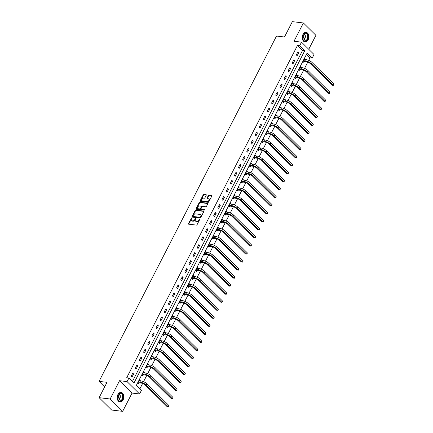 <?xml version="1.0" encoding="UTF-8"?>
<svg xmlns="http://www.w3.org/2000/svg" width="433" height="433" viewBox="0 0 433 433"><rect width="100%" height="100%" fill="white"/><g stroke="black" fill="none" stroke-linecap="round" stroke-linejoin="round"><path stroke-width="0.65" d="M191.667 217.918L188.42 223.607A0.606 0.384 -45.3 0 0 188.593 224.164L196.398 225.095A0.606 0.384 -45.3 0 0 197.091 224.64L199.851 219.271L199.229 220.229L198.888 219.894A1.938 1.229 -45.3 0 1 196.669 221.344L196.019 221.268A1.938 1.229 -45.3 0 1 195.489 221.025A1.938 1.229 -45.3 0 1 195.462 219.482L195.7 218.4L194.855 219.412A1.938 1.229 -45.3 0 1 192.636 220.862L191.987 220.787A1.938 1.229 -45.3 0 1 191.456 220.549A1.938 1.229 -45.3 0 1 191.429 219.006L191.667 217.918M191.792 218.297L188.761 223.942A0.606 0.384 -45.3 0 0 188.685 224.175M199.851 219.271L199.732 218.881L198.888 219.894M195.824 218.779L195.196 219.748L194.855 219.412M302.921 34.526A4.806 3.323 96.8 0 0 304.989 41.904A4.806 3.323 96.8 0 0 308.199 39.739A4.806 3.323 96.8 0 0 306.131 32.361A4.806 3.323 96.8 0 0 302.921 34.526M117.879 394.582A4.806 3.323 96.8 0 0 119.946 401.959A4.806 3.323 96.8 0 0 123.151 399.794A4.806 3.323 96.8 0 0 121.083 392.417A4.806 3.323 96.8 0 0 117.879 394.582M206.243 195.234A0.606 0.384 -45.3 0 0 206.07 194.677L203.883 194.417A0.606 0.384 -45.3 0 0 203.191 194.872L200.122 200.836A0.606 0.384 -45.3 0 0 200.295 201.394L208.1 202.325A0.606 0.384 -45.3 0 0 208.798 201.87L211.861 195.905A0.606 0.384 -45.3 0 0 211.688 195.348L209.042 195.034A0.606 0.384 -45.3 0 0 208.349 195.489L207.039 198.038A0.606 0.384 -45.3 0 0 207.212 198.595L208.522 198.752A1.618 1.028 -45.3 0 1 208.966 198.953A1.618 1.028 -45.3 0 1 208.798 200.549A1.618 1.028 -45.3 0 1 207.131 201.459L201.994 200.847A1.618 1.028 -45.3 0 1 201.551 200.641A1.618 1.028 -45.3 0 1 201.718 199.05A1.618 1.028 -45.3 0 1 203.386 198.141L204.241 198.244A0.606 0.384 -45.3 0 0 204.933 197.789L206.243 195.234M299.668 45.752L301.52 42.147L314.033 54.509L312.182 58.114L307.105 53.102L136.357 385.348L141.429 390.36L139.578 393.965L127.064 381.603L128.915 377.998L133.986 383.01L304.74 50.764L299.668 45.752L297.46 45.487L126.707 377.733L128.915 377.998M99.114 397.673L110.155 398.988L122.669 411.35L111.627 410.035L99.114 397.673L107 382.323L99.049 381.376L276.519 36.047L284.476 36.994L292.362 21.65L303.403 22.965L294.007 41.249L301.52 42.147M122.669 411.35L132.065 393.067L119.551 380.704L110.155 398.988M119.551 380.704L127.064 381.603M195.803 210.135A0.606 0.384 -45.3 0 0 195.11 210.59L192.046 216.554A0.606 0.384 -45.3 0 0 192.22 217.112L200.024 218.043A0.606 0.384 -45.3 0 0 200.717 217.588L203.781 211.623A0.606 0.384 -45.3 0 0 203.607 211.071L195.803 210.135L196.144 210.47A0.606 0.384 -45.3 0 0 195.445 210.925L192.382 216.89A0.606 0.384 -45.3 0 0 192.312 217.122M196.084 208.695L199.148 202.731A0.606 0.384 -45.3 0 1 199.84 202.276L207.645 203.207A0.606 0.384 -45.3 0 1 207.824 203.764L206.509 206.319A0.606 0.384 -45.3 0 1 205.816 206.774L202.649 206.395A0.606 0.384 -45.3 0 0 201.957 206.85L201.085 208.544A0.606 0.384 -45.3 0 0 201.258 209.101L204.555 209.491L204.192 210.2L196.257 209.253A0.606 0.384 -45.3 0 1 196.084 208.695L196.42 209.031L199.489 203.066L199.148 202.731M308.745 49.286L315.917 35.327L303.403 22.965M99.049 381.376L104.645 386.907M132.433 381.473L302.532 50.499L297.46 45.487M132.016 377.078L133.602 373.988L132.758 373.154L131.167 376.245L132.016 377.078M136.141 369.046L137.732 365.955L136.888 365.122L135.296 368.212L136.141 369.046M140.27 361.014L141.862 357.923L141.012 357.09L139.426 360.175L140.27 361.014M144.4 352.982L145.986 349.891L145.142 349.052L143.556 352.143L144.4 352.982M148.53 344.944L150.116 341.853L149.271 341.02L147.685 344.111L148.53 344.944M152.66 336.912L154.245 333.821L153.401 332.988L151.81 336.078L152.66 336.912M156.784 328.88L158.375 325.789L157.525 324.956L155.94 328.046L156.784 328.88M160.914 320.848L162.499 317.757L161.655 316.918L160.069 320.009L160.914 320.848M165.043 312.81L166.629 309.725L165.785 308.886L164.199 311.976L165.043 312.81M169.173 304.778L170.759 301.687L169.915 300.854L168.323 303.944L169.173 304.778M173.297 296.746L174.889 293.655L174.044 292.822L172.453 295.912L173.297 296.746M177.427 288.714L179.018 285.623L178.169 284.79L176.583 287.875L177.427 288.714M181.557 280.681L183.143 277.591L182.298 276.752L180.713 279.842L181.557 280.681M185.687 272.644L187.273 269.559L186.428 268.72L184.842 271.81L185.687 272.644M189.816 264.612L191.402 261.521L190.558 260.688L188.967 263.778L189.816 264.612M193.941 256.58L195.532 253.489L194.682 252.656L193.096 255.746L193.941 256.58M198.07 248.547L199.656 245.457L198.812 244.623L197.226 247.708L198.07 248.547M202.2 240.515L203.786 237.425L202.942 236.586L201.356 239.676L202.2 240.515M206.33 232.478L207.916 229.387L207.071 228.554L205.48 231.644L206.33 232.478M210.454 224.446L212.046 221.355L211.201 220.521L209.61 223.612L210.454 224.446M214.584 216.413L216.175 213.323L215.325 212.489L213.74 215.58L214.584 216.413M218.714 208.381L220.3 205.291L219.455 204.457L217.869 207.542L218.714 208.381M222.843 200.344L224.429 197.259L223.585 196.42L221.999 199.51L222.843 200.344M226.973 192.312L228.559 189.221L227.715 188.387L226.123 191.478L226.973 192.312M231.098 184.279L232.689 181.189L231.844 180.355L230.253 183.446L231.098 184.279M235.227 176.247L236.819 173.157L235.969 172.323L234.383 175.414L235.227 176.247M239.357 168.215L240.943 165.125L240.099 164.286L238.513 167.376L239.357 168.215M243.487 160.178L245.073 157.092L244.228 156.253L242.637 159.344L243.487 160.178M247.611 152.145L249.202 149.055L248.358 148.221L246.767 151.312L247.611 152.145M251.741 144.113L253.332 141.023L252.482 140.189L250.896 143.28L251.741 144.113M255.871 136.081L257.456 132.991L256.612 132.157L255.026 135.242L255.871 136.081M260 128.049L261.586 124.958L260.742 124.119L259.156 127.21L260 128.049M264.13 120.011L265.716 116.926L264.872 116.087L263.28 119.178L264.13 120.011M268.254 111.979L269.846 108.889L269.001 108.055L267.41 111.146L268.254 111.979M272.384 103.947L273.975 100.857L273.126 100.023L271.54 103.114L272.384 103.947M276.514 95.915L278.1 92.824L277.255 91.991L275.669 95.076L276.514 95.915M280.644 87.883L282.229 84.792L281.385 83.953L279.799 87.044L280.644 87.883M284.773 79.845L286.359 76.755L285.515 75.921L283.924 79.012L284.773 79.845M288.898 71.813L290.489 68.723L289.639 67.889L288.053 70.98L288.898 71.813M293.027 63.781L294.613 60.69L293.769 59.857L292.183 62.947L293.027 63.781M297.157 55.749L298.743 52.658L297.899 51.819L296.313 54.91L297.157 55.749M139.875 388.823L142.636 383.449M143.545 381.679L146.765 375.416M147.675 373.647L150.89 367.384M151.804 365.609L155.019 359.352M155.929 357.577L159.149 351.315M160.058 349.545L163.279 343.282M164.188 341.513L167.409 335.25M168.318 333.48L171.533 327.218M172.448 325.443L175.663 319.186M176.572 317.411L179.792 311.148M180.702 309.379L183.922 303.116M184.831 301.346L188.046 295.084M188.961 293.314L192.176 287.052M193.086 285.277L196.306 279.014M197.215 277.244L200.436 270.982M201.345 269.212L204.565 262.95M205.475 261.18L208.69 254.918M209.604 253.143L212.82 246.886M213.729 245.11L216.949 238.848M217.859 237.078L221.079 230.816M221.988 229.046L225.203 222.784M226.118 221.014L229.333 214.752M230.248 212.976L233.463 206.72M234.372 204.944L237.593 198.682M238.502 196.912L241.722 190.65M242.632 188.88L245.847 182.618M246.761 180.848L249.976 174.586M250.886 172.81L254.106 166.553M255.015 164.778L258.236 158.516M259.145 156.746L262.366 150.484M263.275 148.714L266.49 142.452M267.405 140.676L270.62 134.419M271.529 132.644L274.749 126.382M275.659 124.612L278.879 118.35M279.788 116.58L283.003 110.318M283.918 108.548L287.133 102.285M288.042 100.51L291.263 94.253M292.172 92.478L295.393 86.216M296.302 84.446L299.522 78.184M300.432 76.414L303.647 70.151M304.561 68.382L307.776 62.119M308.686 60.344L309.974 57.849L306.456 54.374M140.26 380.883L139.518 379.838L137.932 382.924L138.776 383.762L139.209 382.924M144.389 372.845L143.648 371.801L142.062 374.891L142.906 375.73L143.334 374.891M148.514 364.813L147.777 363.769L146.192 366.859L147.036 367.693L147.464 366.859M152.643 356.781L151.907 355.737L150.316 358.827L151.166 359.661L151.593 358.827M156.773 348.749L156.037 347.704L154.446 350.795L155.29 351.628L155.723 350.79M160.903 340.711L160.161 339.667L158.575 342.757L159.42 343.596L159.853 342.757M165.027 332.679L164.291 331.635L162.705 334.725L163.55 335.559L163.977 334.725M169.157 324.647L168.421 323.603L166.835 326.693L167.679 327.527L168.107 326.693M173.287 316.615L172.55 315.57L170.959 318.661L171.809 319.494L172.237 318.661M177.416 308.583L176.675 307.538L175.089 310.623L175.933 311.462L176.366 310.623M181.546 300.545L180.805 299.501L179.219 302.591L180.063 303.43L180.491 302.591M185.67 292.513L184.934 291.469L183.348 294.559L184.193 295.393L184.62 294.559M189.8 284.481L189.064 283.436L187.473 286.527L188.323 287.36L188.75 286.527M193.93 276.449L193.194 275.404L191.602 278.495L192.447 279.328L192.88 278.495M198.06 268.417L197.318 267.372L195.732 270.457L196.577 271.296L197.01 270.457M202.189 260.379L201.448 259.335L199.862 262.425L200.706 263.264L201.134 262.425M206.314 252.347L205.578 251.302L203.992 254.393L204.836 255.226L205.264 254.393M210.443 244.315L209.707 243.27L208.116 246.361L208.966 247.194L209.393 246.361M214.573 236.283L213.837 235.238L212.246 238.329L213.09 239.162L213.523 238.323M218.703 228.251L217.961 227.206L216.376 230.291L217.22 231.13L217.653 230.291M222.827 220.213L222.091 219.168L220.505 222.259L221.35 223.092L221.777 222.259M226.957 212.181L226.221 211.136L224.63 214.227L225.479 215.06L225.907 214.227M231.087 204.149L230.351 203.104L228.759 206.195L229.604 207.028L230.037 206.195M235.216 196.117L234.475 195.072L232.889 198.162L233.733 198.996L234.166 198.157M239.346 188.079L238.605 187.034L237.019 190.125L237.863 190.964L238.291 190.125M243.47 180.047L242.734 179.002L241.149 182.093L241.993 182.926L242.42 182.093M247.6 172.015L246.864 170.97L245.273 174.061L246.123 174.894L246.55 174.061M251.73 163.983L250.994 162.938L249.403 166.028L250.247 166.862L250.68 166.028M255.86 155.95L255.118 154.906L253.532 157.991L254.377 158.83L254.81 157.991M259.984 147.913L259.248 146.868L257.662 149.959L258.506 150.798L258.934 149.959M264.114 139.881L263.378 138.836L261.792 141.927L262.636 142.76L263.064 141.927M268.244 131.849L267.507 130.804L265.916 133.894L266.766 134.728L267.193 133.894M272.373 123.816L271.632 122.772L270.046 125.862L270.89 126.696L271.323 125.862M276.503 115.784L275.761 114.74L274.176 117.825L275.02 118.664L275.448 117.825M280.627 107.747L279.891 106.702L278.305 109.793L279.15 110.632L279.577 109.793M284.757 99.714L284.021 98.67L282.43 101.76L283.279 102.594L283.707 101.76M288.887 91.682L288.151 90.638L286.559 93.728L287.404 94.562L287.837 93.728M293.017 83.65L292.275 82.606L290.689 85.696L291.533 86.53L291.966 85.691M297.141 75.613L296.405 74.573L294.819 77.659L295.663 78.497L296.091 77.659M301.271 67.58L300.534 66.536L298.949 69.626L299.793 70.46L300.221 69.626M305.4 59.548L304.664 58.504L303.073 61.594L303.923 62.428L304.35 61.594M309.974 57.849L312.182 58.114M132.065 393.067L139.578 393.965M302.532 50.499L304.74 50.764M140.368 380.672L139.166 380.526M133.602 373.988L132.401 373.847M137.732 365.955L136.53 365.815M144.492 372.64L143.296 372.494M141.862 357.923L140.66 357.777M148.622 364.602L147.42 364.462M145.986 349.891L144.784 349.745M152.752 356.57L151.55 356.429M150.116 341.853L148.914 341.713M156.881 348.538L155.68 348.397M154.245 333.821L153.044 333.681M161.011 340.506L159.809 340.36M158.375 325.789L157.174 325.648M165.135 332.474L163.934 332.327M162.499 317.757L161.303 317.611M169.265 324.436L168.064 324.295M166.629 309.725L165.428 309.579M173.395 316.404L172.193 316.263M170.759 301.687L169.557 301.547M177.525 308.372L176.323 308.226M174.889 293.655L173.687 293.514M181.649 300.34L180.453 300.193M179.018 285.623L177.817 285.477M185.779 292.307L184.577 292.161M183.143 277.591L181.941 277.445M189.908 284.27L188.707 284.129M187.273 269.559L186.071 269.413M194.038 276.238L192.837 276.097M191.402 261.521L190.201 261.38M198.168 268.206L196.966 268.059M195.532 253.489L194.33 253.348M202.292 260.173L201.091 260.027M199.656 245.457L198.46 245.311M206.422 252.136L205.22 251.995M203.786 237.425L202.584 237.279M210.552 244.104L209.35 243.963M207.916 229.387L206.714 229.246M214.681 236.072L213.48 235.931M212.046 221.355L210.844 221.214M218.811 228.039L217.61 227.893M216.175 213.323L214.974 213.182M222.935 220.007L221.734 219.861M220.3 205.291L219.098 205.145M227.065 211.97L225.864 211.829M224.429 197.259L223.228 197.112M231.195 203.938L229.993 203.797M228.559 189.221L227.357 189.08M235.325 195.905L234.123 195.765M232.689 181.189L231.487 181.048M239.449 187.873L238.253 187.727M236.819 173.157L235.617 173.016M243.579 179.841L242.377 179.695M240.943 165.125L239.741 164.978M247.708 171.804L246.507 171.663M245.073 157.092L243.871 156.946M251.838 163.771L250.637 163.631M249.202 149.055L248.001 148.914M255.968 155.739L254.766 155.593M253.332 141.023L252.13 140.882M260.092 147.707L258.891 147.561M257.456 132.991L256.26 132.844M264.222 139.675L263.02 139.529M261.586 124.958L260.385 124.812M268.352 131.637L267.15 131.497M265.716 116.926L264.514 116.78M272.481 123.605L271.28 123.465M269.846 108.889L268.644 108.748M276.606 115.573L275.41 115.427M273.975 100.857L272.774 100.716M280.736 107.541L279.534 107.395M278.1 92.824L276.898 92.678M284.865 99.503L283.664 99.363M282.229 84.792L281.028 84.646M288.995 91.471L287.793 91.331M286.359 76.755L285.158 76.614M293.125 83.439L291.923 83.298M290.489 68.723L289.287 68.582M297.249 75.407L296.048 75.261M294.613 60.69L293.417 60.55M301.379 67.375L300.177 67.229M298.743 52.658L297.541 52.512M305.509 59.337L304.307 59.197M191.456 220.549L191.797 220.879A1.938 1.229 -45.3 0 0 192.322 221.122L191.987 220.787M195.196 219.748A1.938 1.229 -45.3 0 1 192.977 221.198L192.322 221.122M195.489 221.025L195.83 221.36A1.938 1.229 -45.3 0 0 196.36 221.604L196.019 221.268M199.229 220.229A1.938 1.229 -45.3 0 1 197.01 221.68L196.36 221.604M203.851 211.391L196.144 210.47M192.939 216.072L193.058 216.462L199.911 217.279L200.771 216.229A1.938 1.229 -45.3 0 0 200.744 214.687A1.938 1.229 -45.3 0 0 200.214 214.449L195.532 213.886A1.938 1.229 -45.3 0 0 193.313 215.342L192.939 216.072M200.744 214.687L201.085 215.022A1.938 1.229 -45.3 0 1 201.112 216.565L200.246 217.615L193.399 216.798M207.894 203.532L200.181 202.612A0.606 0.384 -45.3 0 0 199.489 203.066M201.356 209.193A0.606 0.384 -45.3 0 0 201.599 209.431L204.712 209.805M199.364 206.005A1.618 1.028 -45.3 0 0 197.697 206.914A1.618 1.028 -45.3 0 0 197.535 208.506A1.618 1.028 -45.3 0 0 197.978 208.706L199.786 208.923A0.606 0.384 -45.3 0 0 200.479 208.468L201.35 206.774A0.606 0.384 -45.3 0 0 201.177 206.216L199.364 206.005M197.535 208.506L197.87 208.841A1.618 1.028 -45.3 0 0 198.314 209.042L197.978 208.706M201.513 206.552A0.606 0.384 -45.3 0 1 201.686 207.109L200.82 208.803A0.606 0.384 -45.3 0 1 200.127 209.258L198.314 209.042M201.551 200.641L201.892 200.977A1.618 1.028 -45.3 0 0 202.33 201.177L201.994 200.847M208.966 198.953L209.301 199.288A1.618 1.028 -45.3 0 1 209.139 200.88A1.618 1.028 -45.3 0 1 207.472 201.794L202.33 201.177M211.932 195.673L209.383 195.37A0.606 0.384 -45.3 0 0 208.684 195.819L207.375 198.374A0.606 0.384 -45.3 0 0 207.304 198.606M206.314 195.002L204.219 194.753A0.606 0.384 -45.3 0 0 203.526 195.207L200.463 201.172A0.606 0.384 -45.3 0 0 200.392 201.405M139.377 382.875L141.347 383.113A3.08 1.055 27.2 0 1 145.25 385.045L167.046 406.576L168.15 406.711L146.354 385.175A4.622 1.58 -152.8 0 0 140.503 382.274L138.533 382.041L139.377 382.875L138.214 383.205M168.81 405.423L168.724 406.203L168.15 406.711L168.81 405.423L147.014 383.892A4.622 1.58 -152.8 0 0 141.163 380.991L139.09 380.672M120.569 393.007A4.157 2.879 -83.2 0 1 123.032 397.359A4.157 2.879 -83.2 0 1 119.757 401.283A4.157 2.879 -83.2 0 1 117.283 398.003A4.157 2.879 -83.2 0 1 117.565 395.632A4.157 2.879 -83.2 0 1 120.569 393.007M117.278 397.959A3.848 2.663 96.8 0 0 119.486 400.942A3.848 2.663 96.8 0 0 119.568 400.953A3.848 2.663 96.8 0 0 122.593 397.375A3.848 2.663 96.8 0 0 120.396 393.294A3.848 2.663 96.8 0 0 120.314 393.288A3.848 2.663 96.8 0 0 117.554 395.675M118.057 394.631A2.744 1.894 -83.2 0 1 117.527 399.096M119.595 401.884L119.578 401.884A4.774 3.302 96.8 0 0 119.595 401.884A4.774 3.302 96.8 0 0 119.697 401.894A4.774 3.302 96.8 0 0 123.448 397.462A4.774 3.302 96.8 0 0 120.726 392.406A4.774 3.302 96.8 0 0 120.71 392.401L120.726 392.406M307.49 39.343A4.157 2.879 -83.2 0 1 304.426 41.162A4.157 2.879 -83.2 0 1 302.326 37.947A4.157 2.879 -83.2 0 1 302.613 35.576A4.157 2.879 -83.2 0 1 302.921 34.835A4.157 2.879 -83.2 0 1 306.992 33.612A4.157 2.879 -83.2 0 1 307.49 39.343M302.326 37.904A3.848 2.663 96.8 0 0 304.529 40.886A3.848 2.663 96.8 0 0 307.1 39.149A3.848 2.663 96.8 0 0 305.444 33.238A3.848 2.663 96.8 0 0 302.873 34.976A3.848 2.663 96.8 0 0 302.597 35.62M303.105 34.575A2.744 1.894 -83.2 0 1 303.262 38.164A2.744 1.894 -83.2 0 1 302.57 39.04M304.643 41.828L304.621 41.828A4.774 3.302 96.8 0 0 304.643 41.828A4.774 3.302 96.8 0 0 307.825 39.679A4.774 3.302 96.8 0 0 305.774 32.345A4.774 3.302 96.8 0 0 305.752 32.345L305.774 32.345M143.507 374.843L145.477 375.075A3.08 1.055 27.2 0 1 149.38 377.013L171.176 398.544L172.28 398.679L150.484 377.143A4.622 1.58 -152.8 0 0 144.633 374.242L142.663 374.009L143.507 374.843L142.343 375.173M172.94 397.391L172.848 398.171L172.28 398.679L172.94 397.391L151.144 375.855A4.622 1.58 -152.8 0 0 145.293 372.954L143.22 372.64M147.637 366.811L149.607 367.043A3.08 1.055 27.2 0 1 153.504 368.981L175.3 390.512L176.404 390.642L154.608 369.111A4.622 1.58 -152.8 0 0 148.763 366.21L146.792 365.977L147.637 366.811L146.473 367.141M177.07 389.359L176.713 390.653L176.404 390.642L177.07 389.359L155.274 367.823A4.622 1.58 -152.8 0 0 149.423 364.922L147.35 364.608M151.766 358.778L153.737 359.011A3.08 1.055 27.2 0 1 157.634 360.943L179.43 382.48L180.534 382.61L158.738 361.079A4.622 1.58 -152.8 0 0 152.887 358.178L150.922 357.939L151.766 358.778L150.603 359.109M181.2 381.321L180.842 382.62L180.534 382.61L181.2 381.321L159.398 359.791A4.622 1.58 -152.8 0 0 153.553 356.889L151.474 356.57M155.896 350.741L157.861 350.979A3.08 1.055 27.2 0 1 161.763 352.911L183.56 374.448L184.664 374.577L162.868 353.047A4.622 1.58 -152.8 0 0 157.017 350.145L155.046 349.907L155.896 350.741L154.733 351.071M185.324 373.289L184.972 374.588L184.664 374.577L185.324 373.289L163.528 351.758A4.622 1.58 -152.8 0 0 157.677 348.857L155.604 348.538M160.021 342.709L161.991 342.947A3.08 1.055 27.2 0 1 165.893 344.879L187.689 366.41L188.793 366.545L166.997 345.009A4.622 1.58 -152.8 0 0 161.146 342.108L159.176 341.875L160.021 342.709L158.857 343.039M189.454 365.257L189.102 366.551L188.793 366.545L189.454 365.257L167.658 343.721A4.622 1.58 -152.8 0 0 161.807 340.82L159.734 340.506M164.15 334.677L166.12 334.909A3.08 1.055 27.2 0 1 170.017 336.847L191.819 358.378L192.923 358.513L171.122 336.977A4.622 1.58 -152.8 0 0 165.276 334.076L163.306 333.843L164.15 334.677L162.987 335.007M193.583 357.225L193.491 358.004L192.923 358.513L193.583 357.225L171.787 335.689A4.622 1.58 -152.8 0 0 165.936 332.788L163.863 332.474M168.28 326.644L170.25 326.877A3.08 1.055 27.2 0 1 174.147 328.815L195.943 350.346L197.047 350.476L175.251 328.945A4.622 1.58 -152.8 0 0 169.4 326.044L167.436 325.805L168.28 326.644L167.116 326.975M197.713 349.187L197.356 350.486L197.047 350.476L197.713 349.187L175.912 327.657A4.622 1.58 -152.8 0 0 170.066 324.755L167.993 324.441M172.41 318.612L174.375 318.845A3.08 1.055 27.2 0 1 178.277 320.777L200.073 342.314L201.177 342.443L179.381 320.913A4.622 1.58 -152.8 0 0 173.53 318.011L171.565 317.773L172.41 318.612L171.246 318.937M201.838 341.155L201.751 341.94L201.177 342.443L201.838 341.155L180.041 319.624A4.622 1.58 -152.8 0 0 174.19 316.723L172.118 316.404M176.54 310.575L178.504 310.813A3.08 1.055 27.2 0 1 182.407 312.745L204.203 334.281L205.307 334.411L183.511 312.875A4.622 1.58 -152.8 0 0 177.66 309.974L175.69 309.741L176.54 310.575L175.376 310.905M205.967 333.123L205.615 334.422L205.307 334.411L205.967 333.123L184.171 311.592A4.622 1.58 -152.8 0 0 178.32 308.691L176.247 308.372M180.664 302.543L182.634 302.781A3.08 1.055 27.2 0 1 186.536 304.713L208.333 326.244L209.437 326.379L187.641 304.843A4.622 1.58 -152.8 0 0 181.79 301.942L179.819 301.709L180.664 302.543L179.5 302.873M210.097 325.091L210.005 325.87L209.437 326.379L210.097 325.091L188.301 303.555A4.622 1.58 -152.8 0 0 182.45 300.654L180.377 300.34M184.794 294.51L186.764 294.743A3.08 1.055 27.2 0 1 190.661 296.681L212.457 318.212L213.566 318.347L191.765 296.811A4.622 1.58 -152.8 0 0 185.919 293.91L183.949 293.677L184.794 294.51L183.63 294.841M214.227 317.059L214.135 317.838L213.566 318.347L214.227 317.059L192.431 295.522A4.622 1.58 -152.8 0 0 186.58 292.621L184.507 292.307M188.923 286.478L190.893 286.711A3.08 1.055 27.2 0 1 194.79 288.643L216.587 310.18L217.691 310.309L195.895 288.779A4.622 1.58 -152.8 0 0 190.044 285.877L188.079 285.639L188.923 286.478L187.76 286.808M218.356 309.021L217.999 310.32L217.691 310.309L218.356 309.021L196.555 287.49A4.622 1.58 -152.8 0 0 190.709 284.589L188.631 284.27M193.053 278.446L195.018 278.679A3.08 1.055 27.2 0 1 198.92 280.611L220.716 302.147L221.82 302.277L200.024 280.746A4.622 1.58 -152.8 0 0 194.173 277.845L192.203 277.607L193.053 278.446L191.889 278.771M222.481 300.989L222.394 301.774L221.82 302.277L222.481 300.989L200.685 279.458A4.622 1.58 -152.8 0 0 194.834 276.557L192.761 276.238M197.177 270.409L199.148 270.647A3.08 1.055 27.2 0 1 203.05 272.579L224.846 294.115L225.95 294.245L204.154 272.709A4.622 1.58 -152.8 0 0 198.303 269.808L196.333 269.575L197.177 270.409L196.014 270.739M226.611 292.957L226.259 294.251L225.95 294.245L226.611 292.957L204.814 271.426A4.622 1.58 -152.8 0 0 198.964 268.525L196.891 268.206M201.307 262.376L203.277 262.615A3.08 1.055 27.2 0 1 207.174 264.547L228.976 286.078L230.08 286.213L208.284 264.677A4.622 1.58 -152.8 0 0 202.433 261.776L200.463 261.543L201.307 262.376L200.143 262.707M230.74 284.925L230.648 285.704L230.08 286.213L230.74 284.925L208.944 263.388A4.622 1.58 -152.8 0 0 203.093 260.487L201.02 260.173M205.437 254.344L207.407 254.577A3.08 1.055 27.2 0 1 211.304 256.515L233.1 278.046L234.204 278.175L212.408 256.645A4.622 1.58 -152.8 0 0 206.557 253.743L204.593 253.511L205.437 254.344L204.273 254.674M234.87 276.893L234.513 278.186L234.204 278.175L234.87 276.893L213.074 255.356A4.622 1.58 -152.8 0 0 207.223 252.455L205.15 252.141M209.567 246.312L211.531 246.545A3.08 1.055 27.2 0 1 215.434 248.477L237.23 270.013L238.334 270.143L216.538 248.612A4.622 1.58 -152.8 0 0 210.687 245.711L208.722 245.473L209.567 246.312L208.403 246.642M238.994 268.855L238.908 269.64L238.334 270.143L238.994 268.855L217.198 247.324A4.622 1.58 -152.8 0 0 211.353 244.423L209.274 244.104M213.696 238.274L215.661 238.513A3.08 1.055 27.2 0 1 219.563 240.445L241.36 261.981L242.464 262.111L220.668 240.58A4.622 1.58 -152.8 0 0 214.817 237.679L212.847 237.441L213.696 238.274L212.533 238.605M243.124 260.823L242.772 262.122L242.464 262.111L243.124 260.823L221.328 239.292A4.622 1.58 -152.8 0 0 215.477 236.391L213.404 236.072M217.821 230.242L219.791 230.48A3.08 1.055 27.2 0 1 223.693 232.413L245.489 253.944L246.594 254.079L224.797 232.543A4.622 1.58 -152.8 0 0 218.946 229.642L216.976 229.409L217.821 230.242L216.657 230.572M247.254 252.791L247.162 253.57L246.594 254.079L247.254 252.791L225.458 231.254A4.622 1.58 -152.8 0 0 219.607 228.353L217.534 228.039M221.95 222.21L223.921 222.443A3.08 1.055 27.2 0 1 227.818 224.381L249.619 245.912L250.723 246.047L228.922 224.511A4.622 1.58 -152.8 0 0 223.076 221.609L221.106 221.377L221.95 222.21L220.787 222.54M251.384 244.759L251.292 245.538L250.723 246.047L251.384 244.759L229.587 223.222A4.622 1.58 -152.8 0 0 223.737 220.321L221.664 220.007M226.08 214.178L228.05 214.411A3.08 1.055 27.2 0 1 231.947 216.348L253.743 237.879L254.848 238.009L233.051 216.478A4.622 1.58 -152.8 0 0 227.201 213.577L225.236 213.345L226.08 214.178L224.916 214.508M255.513 236.727L255.156 238.02L254.848 238.009L255.513 236.727L233.712 215.19A4.622 1.58 -152.8 0 0 227.866 212.289L225.793 211.975M230.21 206.146L232.175 206.379A3.08 1.055 27.2 0 1 236.077 208.311L257.873 229.847L258.977 229.977L237.181 208.446A4.622 1.58 -152.8 0 0 231.33 205.545L229.36 205.307L230.21 206.146L229.046 206.471M259.638 228.689L259.551 229.474L258.977 229.977L259.638 228.689L237.841 207.158A4.622 1.58 -152.8 0 0 231.991 204.257L229.918 203.938M234.334 198.108L236.304 198.346A3.08 1.055 27.2 0 1 240.207 200.279L262.003 221.815L263.107 221.945L241.311 200.414A4.622 1.58 -152.8 0 0 235.46 197.508L233.49 197.275L234.334 198.108L233.171 198.438M263.767 220.657L263.416 221.956L263.107 221.945L263.767 220.657L241.971 199.126A4.622 1.58 -152.8 0 0 236.12 196.225L234.047 195.905M238.464 190.076L240.434 190.314A3.08 1.055 27.2 0 1 244.331 192.247L266.133 213.778L267.237 213.913L245.441 192.376A4.622 1.58 -152.8 0 0 239.59 189.475L237.62 189.243L238.464 190.076L237.3 190.406M267.897 212.625L267.805 213.404L267.237 213.913L267.897 212.625L246.101 191.088A4.622 1.58 -152.8 0 0 240.25 188.187L238.177 187.873M242.594 182.044L244.564 182.277A3.08 1.055 27.2 0 1 248.461 184.214L270.257 205.745L271.361 205.881L249.565 184.344A4.622 1.58 -152.8 0 0 243.719 181.443L241.749 181.21L242.594 182.044L241.43 182.374M272.027 204.593L271.67 205.886L271.361 205.881L272.027 204.593L250.231 183.056A4.622 1.58 -152.8 0 0 244.38 180.155L242.307 179.841M246.723 174.012L248.694 174.245A3.08 1.055 27.2 0 1 252.591 176.182L274.387 197.713L275.491 197.843L253.695 176.312A4.622 1.58 -152.8 0 0 247.844 173.411L245.879 173.173L246.723 174.012L245.56 174.342M276.151 196.555L276.065 197.34L275.491 197.843L276.151 196.555L254.355 175.024A4.622 1.58 -152.8 0 0 248.51 172.123L246.431 171.804M250.853 165.98L252.818 166.212A3.08 1.055 27.2 0 1 256.72 168.145L278.516 189.681L279.621 189.811L257.824 168.28A4.622 1.58 -152.8 0 0 251.974 165.379L250.003 165.141L250.853 165.98L249.689 166.304M280.281 188.523L280.194 189.308L279.621 189.811L280.281 188.523L258.485 166.992A4.622 1.58 -152.8 0 0 252.634 164.091L250.561 163.771M254.977 157.942L256.948 158.18A3.08 1.055 27.2 0 1 260.85 160.113L282.646 181.649L283.75 181.779L261.954 160.242A4.622 1.58 -152.8 0 0 256.103 157.341L254.133 157.109L254.977 157.942L253.814 158.272M284.411 180.491L284.319 181.27L283.75 181.779L284.411 180.491L262.615 158.96A4.622 1.58 -152.8 0 0 256.764 156.059L254.691 155.739M259.107 149.91L261.077 150.148A3.08 1.055 27.2 0 1 264.974 152.08L286.776 173.611L287.88 173.747L266.079 152.21A4.622 1.58 -152.8 0 0 260.233 149.309L258.263 149.076L259.107 149.91L257.944 150.24M288.54 172.458L288.448 173.238L287.88 173.747L288.54 172.458L266.744 150.922A4.622 1.58 -152.8 0 0 260.893 148.021L258.82 147.707M263.237 141.878L265.207 142.111A3.08 1.055 27.2 0 1 269.104 144.048L290.9 165.579L292.004 165.709L270.208 144.178A4.622 1.58 -152.8 0 0 264.357 141.277L262.393 141.044L263.237 141.878L262.073 142.208M292.67 164.426L292.313 165.72L292.004 165.709L292.67 164.426L270.869 142.89A4.622 1.58 -152.8 0 0 265.023 139.989L262.95 139.675M267.367 133.846L269.331 134.078A3.08 1.055 27.2 0 1 273.234 136.011L295.03 157.547L296.134 157.677L274.338 136.146A4.622 1.58 -152.8 0 0 268.487 133.245L266.517 133.007L267.367 133.846L266.203 134.176M296.794 156.389L296.708 157.174L296.134 157.677L296.794 156.389L274.998 134.858A4.622 1.58 -152.8 0 0 269.147 131.957L267.074 131.637M271.491 125.814L273.461 126.046A3.08 1.055 27.2 0 1 277.364 127.979L299.16 149.515L300.264 149.645L278.468 128.114A4.622 1.58 -152.8 0 0 272.617 125.213L270.647 124.975L271.491 125.814L270.327 126.138M300.924 148.357L300.572 149.656L300.264 149.645L300.924 148.357L279.128 126.826A4.622 1.58 -152.8 0 0 273.277 123.925L271.204 123.605M275.621 117.776L277.591 118.014A3.08 1.055 27.2 0 1 281.493 119.946L303.289 141.477L304.394 141.613L282.597 120.076A4.622 1.58 -152.8 0 0 276.747 117.175L274.776 116.942L275.621 117.776L274.457 118.106M305.054 140.324L304.962 141.104L304.394 141.613L305.054 140.324L283.258 118.794A4.622 1.58 -152.8 0 0 277.407 115.892L275.334 115.573M279.75 109.744L281.721 109.977A3.08 1.055 27.2 0 1 285.618 111.914L307.414 133.445L308.518 133.581L286.722 112.044A4.622 1.58 -152.8 0 0 280.876 109.143L278.906 108.91L279.75 109.744L278.587 110.074M309.184 132.292L308.826 133.586L308.518 133.581L309.184 132.292L287.388 110.756A4.622 1.58 -152.8 0 0 281.537 107.855L279.464 107.541M283.88 101.712L285.85 101.944A3.08 1.055 27.2 0 1 289.747 103.882L311.543 125.413L312.648 125.543L290.852 104.012A4.622 1.58 -152.8 0 0 285.001 101.111L283.036 100.878L283.88 101.712L282.717 102.042M313.313 124.26L312.956 125.554L312.648 125.543L313.313 124.26L291.512 102.724A4.622 1.58 -152.8 0 0 285.666 99.823L283.588 99.509M288.01 93.68L289.975 93.912A3.08 1.055 27.2 0 1 293.877 95.845L315.673 117.381L316.777 117.511L294.981 95.98A4.622 1.58 -152.8 0 0 289.13 93.079L287.16 92.841L288.01 93.68L286.846 94.01M317.438 116.223L317.351 117.007L316.777 117.511L317.438 116.223L295.642 94.692A4.622 1.58 -152.8 0 0 289.791 91.791L287.718 91.471M292.134 85.642L294.104 85.88A3.08 1.055 27.2 0 1 298.007 87.812L319.803 109.349L320.907 109.479L299.111 87.948A4.622 1.58 -152.8 0 0 293.26 85.047L291.29 84.808L292.134 85.642L290.971 85.972M321.567 108.19L321.216 109.489L320.907 109.479L321.567 108.19L299.771 86.66A4.622 1.58 -152.8 0 0 293.92 83.758L291.847 83.439M296.264 77.61L298.234 77.848A3.08 1.055 27.2 0 1 302.131 79.78L323.933 101.311L325.037 101.446L303.235 79.91A4.622 1.58 -152.8 0 0 297.39 77.009L295.42 76.776L296.264 77.61L295.1 77.94M325.697 100.158L325.605 100.938L325.037 101.446L325.697 100.158L303.901 78.622A4.622 1.58 -152.8 0 0 298.05 75.721L295.977 75.407M300.394 69.578L302.364 69.81A3.08 1.055 27.2 0 1 306.261 71.748L328.057 93.279L329.161 93.414L307.365 71.878A4.622 1.58 -152.8 0 0 301.514 68.977L299.549 68.744L300.394 69.578L299.23 69.908M329.827 92.126L329.47 93.42L329.161 93.414L329.827 92.126L308.031 70.59A4.622 1.58 -152.8 0 0 302.18 67.689L300.107 67.375M304.523 61.546L306.488 61.778A3.08 1.055 27.2 0 1 310.391 63.716L332.187 85.247L333.291 85.377L311.495 63.846A4.622 1.58 -152.8 0 0 305.644 60.945L303.679 60.707L304.523 61.546L303.36 61.876M333.951 84.094L333.865 84.873L333.291 85.377L333.951 84.094L312.155 62.558A4.622 1.58 -152.8 0 0 306.304 59.657L304.231 59.343M191.516 218.573L191.18 218.237M199.586 219.531L199.245 219.201M195.554 219.049L195.213 218.719M192.977 221.198L192.636 220.862M197.01 221.68L196.669 221.344M188.761 223.942L188.42 223.607M192.382 216.89L192.046 216.554M195.445 210.925L195.11 210.59M200.246 217.615L199.911 217.279M200.733 217.296L200.398 216.96M201.112 216.565L200.771 216.229M200.181 202.612L199.84 202.276M201.599 209.431L201.258 209.101M200.127 209.258L199.786 208.923M200.82 208.803L200.479 208.468M201.686 207.109L201.35 206.774M207.472 201.794L207.131 201.459M207.375 198.374L207.039 198.038M208.684 195.819L208.349 195.489M209.383 195.37L209.042 195.034M200.463 201.172L200.122 200.836M203.526 195.207L203.191 194.872M204.219 194.753L203.883 194.417M140.503 382.274L141.163 380.991M146.354 385.175L147.014 383.892M119.199 393.537A3.848 2.663 -83.2 0 1 120.282 397.158A3.848 2.663 -83.2 0 1 118.377 400.422M118.198 400.244A3.724 2.576 96.8 0 0 119.979 397.121A3.724 2.576 96.8 0 0 118.983 393.667M304.242 33.482A3.848 2.663 -83.2 0 1 304.794 38.878A3.848 2.663 -83.2 0 1 303.425 40.366M303.241 40.188A3.724 2.576 96.8 0 0 304.507 38.781A3.724 2.576 96.8 0 0 304.026 33.612M144.633 374.242L145.293 372.954M150.484 377.143L151.144 375.855M148.763 366.21L149.423 364.922M154.608 369.111L155.274 367.823M152.887 358.178L153.553 356.889M158.738 361.079L159.398 359.791M157.017 350.145L157.677 348.857M162.868 353.047L163.528 351.758M161.146 342.108L161.807 340.82M166.997 345.009L167.658 343.721M165.276 334.076L165.936 332.788M171.122 336.977L171.787 335.689M169.4 326.044L170.066 324.755M175.251 328.945L175.912 327.657M173.53 318.011L174.19 316.723M179.381 320.913L180.041 319.624M177.66 309.974L178.32 308.691M183.511 312.875L184.171 311.592M181.79 301.942L182.45 300.654M187.641 304.843L188.301 303.555M185.919 293.91L186.58 292.621M191.765 296.811L192.431 295.522M190.044 285.877L190.709 284.589M195.895 288.779L196.555 287.49M194.173 277.845L194.834 276.557M200.024 280.746L200.685 279.458M198.303 269.808L198.964 268.525M204.154 272.709L204.814 271.426M202.433 261.776L203.093 260.487M208.284 264.677L208.944 263.388M206.557 253.743L207.223 252.455M212.408 256.645L213.074 255.356M210.687 245.711L211.353 244.423M216.538 248.612L217.198 247.324M214.817 237.679L215.477 236.391M220.668 240.58L221.328 239.292M218.946 229.642L219.607 228.353M224.797 232.543L225.458 231.254M223.076 221.609L223.737 220.321M228.922 224.511L229.587 223.222M227.201 213.577L227.866 212.289M233.051 216.478L233.712 215.19M231.33 205.545L231.991 204.257M237.181 208.446L237.841 207.158M235.46 197.508L236.12 196.225M241.311 200.414L241.971 199.126M239.59 189.475L240.25 188.187M245.441 192.376L246.101 191.088M243.719 181.443L244.38 180.155M249.565 184.344L250.231 183.056M247.844 173.411L248.51 172.123M253.695 176.312L254.355 175.024M251.974 165.379L252.634 164.091M257.824 168.28L258.485 166.992M256.103 157.341L256.764 156.059M261.954 160.242L262.615 158.96M260.233 149.309L260.893 148.021M266.079 152.21L266.744 150.922M264.357 141.277L265.023 139.989M270.208 144.178L270.869 142.89M268.487 133.245L269.147 131.957M274.338 136.146L274.998 134.858M272.617 125.213L273.277 123.925M278.468 128.114L279.128 126.826M276.747 117.175L277.407 115.892M282.597 120.076L283.258 118.794M280.876 109.143L281.537 107.855M286.722 112.044L287.388 110.756M285.001 101.111L285.666 99.823M290.852 104.012L291.512 102.724M289.13 93.079L289.791 91.791M294.981 95.98L295.642 94.692M293.26 85.047L293.92 83.758M299.111 87.948L299.771 86.66M297.39 77.009L298.05 75.721M303.235 79.91L303.901 78.622M301.514 68.977L302.18 67.689M307.365 71.878L308.031 70.59M305.644 60.945L306.304 59.657M311.495 63.846L312.155 62.558M193.28 216.744L192.945 216.408M201.432 209.356L201.096 209.025M201.681 206.628L201.34 206.292"/></g></svg>

